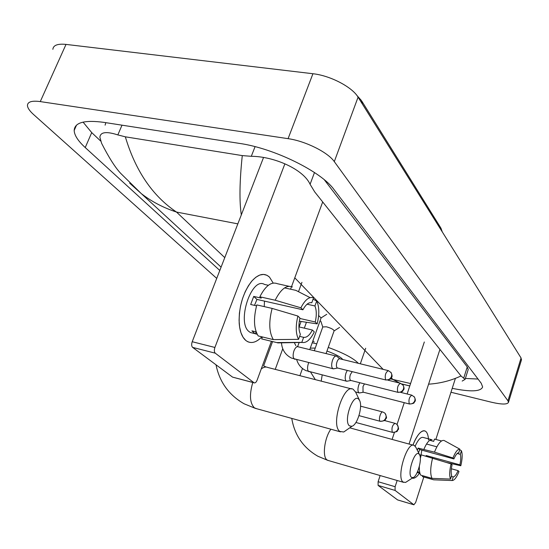 <?xml version="1.0" encoding="UTF-8"?>
<svg xmlns="http://www.w3.org/2000/svg" width="549" height="549" viewBox="0 0 549 549"><rect width="100%" height="100%" fill="white"/><g stroke="black" fill="none" stroke-linecap="round" stroke-linejoin="round"><path stroke-width="0.82" d="M216.731 278.398L33.544 114.494C29.605 110.946 27.574 107.927 27.45 105.442C27.615 101.771 31.89 100.488 40.269 101.592L288.081 138.664C305.443 141.052 327.966 152.327 334.3 161.626L507.955 400.818L508.491 402.293C507.441 404.634 501.697 404.592 491.252 402.177L450.969 392.247M52.869 49.341C53.26 45.224 57.645 43.577 66.017 44.407L312.93 73.731C330.21 75.549 352.197 87.051 358.078 97.146L521.063 357.982L521.392 360.096M452.225 388.342C470.788 392.089 480.931 391.622 482.64 386.921L481.226 383.257L334.101 189.666C321.501 171.741 274.322 148.34 239.439 143.392L104.029 122.386C84.553 119.771 74.602 122.461 74.177 130.456C74.369 135.28 78.054 140.976 85.232 147.557L219.799 270.458M83.064 122.125L91.717 132.604L100.618 140.997M465.374 378.446L478.028 379.05M468.009 370.15L468.228 369.463L467.261 366.958L324.329 179.791M105.833 122.66L105.099 125.158M241.313 214.885C239.261 201.167 239.577 181.41 242.274 155.6L251.305 156.307C273.834 156.348 303.295 169.14 310.089 184.299L314.707 191.91L461.023 375.962L465.078 379.373L462.183 381.068M141.292 193.612L120.691 173.354C115.242 167.569 108.887 157.57 101.62 143.344L99.884 137.264C100.364 132.007 106.348 131.225 117.843 134.917L125.337 136.818C135.479 170.856 152.526 195.931 176.483 212.051C163.348 207.748 151.613 201.6 141.292 193.605L129.694 183.181M242.274 155.6L125.337 136.818M400.015 383.236L392.906 379.462L410.583 383.538M428.584 384.17C440.003 383.456 450.811 380.718 461.023 375.962M409.774 385.981L402.403 384.156M245.787 340.455C242.054 337.223 239.858 331.493 239.192 323.265C238.76 306.994 242.85 293.07 251.469 281.493C258.229 273.889 264.234 272.428 269.49 277.115L273.182 283.064L269.49 277.115L266.965 275.282L263.506 274.404L259.752 275.049L255.861 277.224L252.018 280.848L248.402 285.768L245.183 291.766L242.534 298.567L240.572 305.841L239.405 313.232L239.076 320.396L239.604 326.984L240.949 332.68L243.049 337.237L245.787 340.455C250.66 344.065 256.019 342.857 261.873 336.825C256.85 342.061 252.087 343.667 247.578 341.636L245.787 340.455M284.89 163.808L214.906 347.455C214.055 350.104 214.172 352.012 215.263 353.172L192.624 347.387C191.498 346.227 191.361 344.34 192.212 341.725L263.561 157.426M233.044 377.252L254.002 382.735L215.263 353.172M254.002 382.735L254.166 382.845C255.258 383.168 256.253 382.255 257.145 380.1L271.426 341.286M322.695 201.95L291.492 286.763M291.464 286.825L290.586 289.206M232.474 377.046L192.624 347.387M298.546 339.351L300.378 334.293C298.601 330.224 298.457 324.795 299.932 318.008L297.894 316.039C295.506 326.01 295.726 333.778 298.546 339.351L273.327 339.605L258.188 335.933C253.803 328.714 253.336 318.372 256.802 304.908L272.126 308.408L297.894 316.039M302.911 309.794L300.893 307.797C305.079 299.679 309.307 296.336 313.575 297.784L311.784 302.746C308.792 302.115 305.834 304.462 302.911 309.794L256.953 299.418L254.503 305.368M311.784 302.746L311.317 302.643M257.172 334.279L254.908 333.62L251.916 330.855L256.136 331.871M253.137 333.195L250.461 332.55L249.088 331.63C236.331 322.469 251.607 276.243 264.515 284.451L268.358 285.288M300.893 307.797L275.159 300.228L259.842 296.789L261.269 298.121L253.707 296.426L250.673 304.489L256.541 305.834M259.842 296.789C265.51 285.775 271.343 281.411 277.334 283.696L288.918 286.276M262.395 336.949L261.667 338.911L276.73 342.583L301.82 342.356L303.631 337.333L299.624 336.379M275.159 300.228C280.786 289.117 286.537 284.698 292.418 286.962M310.055 297.613L295.87 290.359L284.581 287.902M281.376 342.83L276.73 342.583M307.076 304.215L314.934 305.965L316.711 301.03L313.074 299.164M316.711 301.03C319.333 306.706 319.491 314.323 317.178 323.883L315.27 321.995L299.829 318.447M299.315 321.192L317.178 323.883M298.917 326.881L312.388 330.031L314.309 331.884C310.446 339.687 306.376 343.207 302.101 342.446L301.82 342.356M314.934 305.965C316.601 310.075 316.718 315.421 315.27 321.995M312.388 330.031C309.574 335.315 306.651 337.752 303.631 337.333M273.327 339.605C269.051 332.365 268.646 321.968 272.126 308.408M264.481 301.113L264.241 306.603M255.422 333.854L256.15 331.905M256.953 299.418L253.707 296.426M349.5 425.9L351.95 426.285C357.44 424.844 362.862 406.521 359.616 400.523L358.648 399.144C352.938 392.974 343.139 421.454 349.5 425.9M347.146 429.627L343.743 432.001L339.865 431.445C330.251 425.173 343.798 382.852 353.233 389.33L355.642 392.137L359.616 400.523M411.489 477.362L413.047 477.609C417.336 476.573 422.277 459.547 419.649 454.908L419.031 454.03C414.818 449.37 406.768 474.164 411.489 477.362M407.557 481.15L405.587 482.427L403.124 482.077C395.932 477.527 407.317 440.531 414.317 445.486L415.847 447.277L419.587 454.778M315.256 348.059L310.274 348.155M312.209 342.754L316.752 343.866M342.823 359.533C340.558 356.877 335.274 354.036 326.971 351.031M328.247 347.414C343.489 352.98 353.529 358.277 358.353 363.321M339.941 358.833L336.53 356.129C335.096 355.718 333.751 357.118 332.495 360.316C331.246 364.577 331.397 367.384 332.934 368.743L334.073 368.715M388.081 370.568L339.913 358.826C338.884 358.531 337.916 359.547 337.011 361.86C336.173 364.632 336.194 366.608 337.079 367.789L337.669 368.036M347.263 370.417L346 373.039C344.799 377.163 344.923 379.874 346.364 381.157L347.393 381.143M352.238 371.652L350.386 374.542C349.583 377.232 349.596 379.139 350.427 380.265L350.955 380.491M318.646 315.558L321.09 317.933M314.303 350.729L322.778 326.957L326.374 326.792C330.821 328.034 333.408 329.366 334.128 330.779L334.06 330.972M359.794 382.722L358.744 385.034C357.584 389.035 357.68 391.65 359.032 392.871L359.972 392.864M364.481 383.902L363.006 386.496L363.013 392.027L363.493 392.24M412.91 445.102C415.168 439.289 417.617 435.124 420.26 432.605C422.572 430.512 424.514 430.203 426.065 431.679C427.499 433.161 428.323 435.933 428.529 439.982C428.323 435.933 427.499 433.161 426.065 431.679L425.221 431.061C421.351 429.894 417.247 434.575 412.91 445.102M419.491 473.204C416.794 477.095 414.365 478.749 412.203 478.152C414.365 478.749 416.794 477.095 419.491 473.204M439.927 349.425L409.046 444.045M397.153 480.492L395.122 486.709L395.074 490.422L378.096 485.412L378.11 481.713L380.148 475.551M397.799 499.967L413.877 504.771L395.074 490.422M413.877 504.771L415.634 502.555L423.821 476.999M455.416 378.364L435.851 439.44M397.558 499.892L378.096 485.412M392.103 439.42L394.388 432.509M397.03 424.507L404.256 402.671M407.125 393.99L424.322 341.986M450.516 479.078L451.655 475.448C450.894 473.066 451.031 469.525 452.053 464.831L451.072 463.891C449.459 470.809 449.274 475.873 450.516 479.078L432.022 478.371L420.712 475.146C419.662 473.334 419.21 470.424 419.34 466.41M453.906 458.937L452.939 457.983L434.485 452.129C437.876 443.75 441.08 439.866 444.086 440.476L459.904 449.185L458.779 452.76C457.242 452.877 455.615 454.936 453.906 458.937L419.683 449.549L418.537 452.671M436.867 446.824L426.525 444.017M419.958 473.334L417.171 472.524M441.506 440.957L434.444 439.063L433.703 441.375L429.757 440.312M423.931 449.233C426.793 442.535 429.51 439.378 432.07 439.783L426.477 438.274M434.485 452.129L418.112 448.094L417.329 450.242M422.689 475.709L422.407 476.594L433.676 479.812L452.095 480.526L453.227 476.916L451.36 476.388M434.684 479.853L434.094 479.833M452.939 457.983C455.402 451.937 457.729 449.007 459.904 449.185M457.235 453.488L460.309 454.325L461.421 450.756L459.705 449.809M461.421 450.756C462.587 454.03 462.382 459.033 460.81 465.758L459.877 464.838L426.168 455.526L426.01 456.178M447.092 462.615L460.81 465.758M451.36 468.764L458.065 470.637L459.005 471.536C456.61 477.506 454.304 480.505 452.095 480.526M460.309 454.325C461.03 456.734 460.886 460.24 459.877 464.838M458.065 470.637C456.391 474.604 454.778 476.697 453.227 476.916M415.147 446.165C418.139 439.543 420.911 436.654 423.457 437.505L426.463 438.315M419.704 472.284L417.563 471.673M419.621 454.853L421.083 455.258M420.335 458.49L421.193 454.846L451.072 463.891M432.022 478.371C430.1 474.261 430.292 467.474 432.605 458.003M421.872 450.146L420.932 455.217M417.569 472.655L417.858 471.756M419.683 449.549L418.112 448.094M426.772 444.086L427.053 443.208M427.239 456.521L426.168 455.526M362.395 104.056L361.42 100.529L356.877 95.416M361.88 101.263L440.579 227.567L441.492 230.635M237.841 223.868L176.483 212.051L224.767 257.625M314.179 342.02L312.903 340.812M391.307 377.801L392.906 379.462L390.456 378.858M383.168 369.374L294.779 277.828M507.955 400.818L521.063 357.982M334.3 161.626L358.078 97.146M288.081 138.664L312.93 73.731M40.269 101.592L66.017 44.407M91.717 132.604L85.232 147.557M255.072 146.658L251.305 156.307M314.481 172.523L310.089 184.299M467.261 366.958L463.713 378.117M122.002 125.172L117.843 134.917M192.212 341.725L214.906 347.455M351.614 388.918L267.96 367.514C265.956 366.581 263.726 367.041 261.269 368.894M252.787 382.475C249.246 394.724 249.795 403.186 254.441 407.866L256.843 408.765M330.862 429.201C324.37 438.068 322.091 457.125 327.129 460.007L328.604 460.584M380.038 421.179C382.77 421.605 384.725 420.486 385.906 417.81L386.16 416.163L385.673 414.221L384.691 412.992L382.886 412.024C380.979 410.727 378.151 419.779 380.038 421.179L380.498 421.371M392.302 432.248C394.964 432.674 396.865 431.589 398.004 428.989L398.217 426.985L397.757 425.489L396.502 424.054L395.054 423.348C392.343 425.043 391.423 428.014 392.302 432.248L392.72 432.42M385.604 379.826C388.363 380.217 390.332 379.071 391.519 376.401L391.76 374.487L391.197 372.716L388.418 370.65C385.597 372.284 384.657 375.338 385.604 379.826L386.153 380.066M336.029 356.006L298.128 346.796C296.618 346.371 295.225 347.723 293.948 350.866C292.747 354.819 292.878 357.557 294.346 359.073L295.046 359.307M397.785 392.206C400.468 392.59 402.383 391.485 403.529 388.891L403.755 387.024L403.206 385.295L400.496 383.284C397.819 384.911 396.913 387.882 397.785 392.206L398.279 392.425M308.716 362.711L308.339 363.644C307.179 367.494 307.289 370.136 308.675 371.57L309.307 371.783M409.259 403.865C411.874 404.249 413.74 403.186 414.845 400.653L415.058 398.835L414.516 397.147L411.88 395.191C409.328 396.803 408.456 399.699 409.259 403.865L409.705 404.064M322.181 375.042L321.199 381.136M378.11 481.713L395.122 486.709M440.95 228.164L442.288 231.911M508.491 402.293L521.536 359.636M76.503 125.151L74.177 130.456M468.228 369.463L465.078 379.373M141.292 193.605L221.096 267.123M401.95 383.971L409.794 385.92M232.646 377.149L254.166 382.845M254.908 333.62L250.461 332.55M302.101 342.446L277.622 342.899M216.011 364.797C219.525 382.049 228.885 395.04 244.099 403.776L255.175 408.305L340.517 431.871M266.231 367.055L263.829 365.991M351.95 426.285L343.743 432.001M298.505 291.704L301.936 282.33M291.759 418.407C294.545 435.131 303.24 447.744 317.85 456.233L327.602 460.295L403.536 482.345M413.047 477.609L405.587 482.427M302.485 368.475L299.905 375.688M360.329 363.802L365.689 348.244M349.72 427.836L413.363 445.225M385.096 413.39C386.592 416.677 386.901 418.379 386.029 418.489C384.691 419.429 387.155 420.74 380.196 421.289L358.984 415.634M382.591 411.942L360.563 406.164M272.565 341.567L263.63 365.874M397.195 424.679C398.636 427.856 398.938 429.503 398.114 429.62C396.783 430.636 399.157 431.809 392.446 432.351L355.91 422.483M282.749 348.78L275.241 369.374M394.779 423.272L384.458 420.527M297.084 346.474L297.62 346.673L299.143 342.501M332.934 368.743L291.444 358.058C285.363 354.922 282.042 349.843 281.465 342.83M390.867 372.236C392.247 375.001 392.453 376.738 391.499 377.451C390.27 378.275 392.439 379.428 385.817 379.983L337.312 367.954M295.856 345.685L294.305 342.59M301.092 321.46L299.109 326.923M337.608 368.036L333.346 368.859M346.364 381.157L305.91 370.602C301.298 368.345 298.237 364.721 296.714 359.725M306.445 322.263L304.324 328.144M402.884 384.828C404.208 387.457 404.414 389.152 403.488 389.907C402.3 390.689 404.421 391.801 397.977 392.35L350.639 380.409M321.172 317.713L309.753 349.624M321.117 317.892L326.758 314.309M350.907 380.491L346.742 381.267M400.2 383.209L387.759 380.128M315.332 379.634L310.59 372.105M322.764 326.998L320.808 321.124M414.2 396.694C415.497 399.185 415.689 400.839 414.776 401.655C413.61 402.486 415.552 403.522 409.43 403.995L363.212 392.164M334.128 330.779L326.065 353.59M355.567 391.979L359.032 392.871M334.08 330.937L339.557 327.43M363.459 392.233L359.382 392.974M411.613 395.122L400.578 392.343M397.613 499.926L413.932 504.806"/></g></svg>
